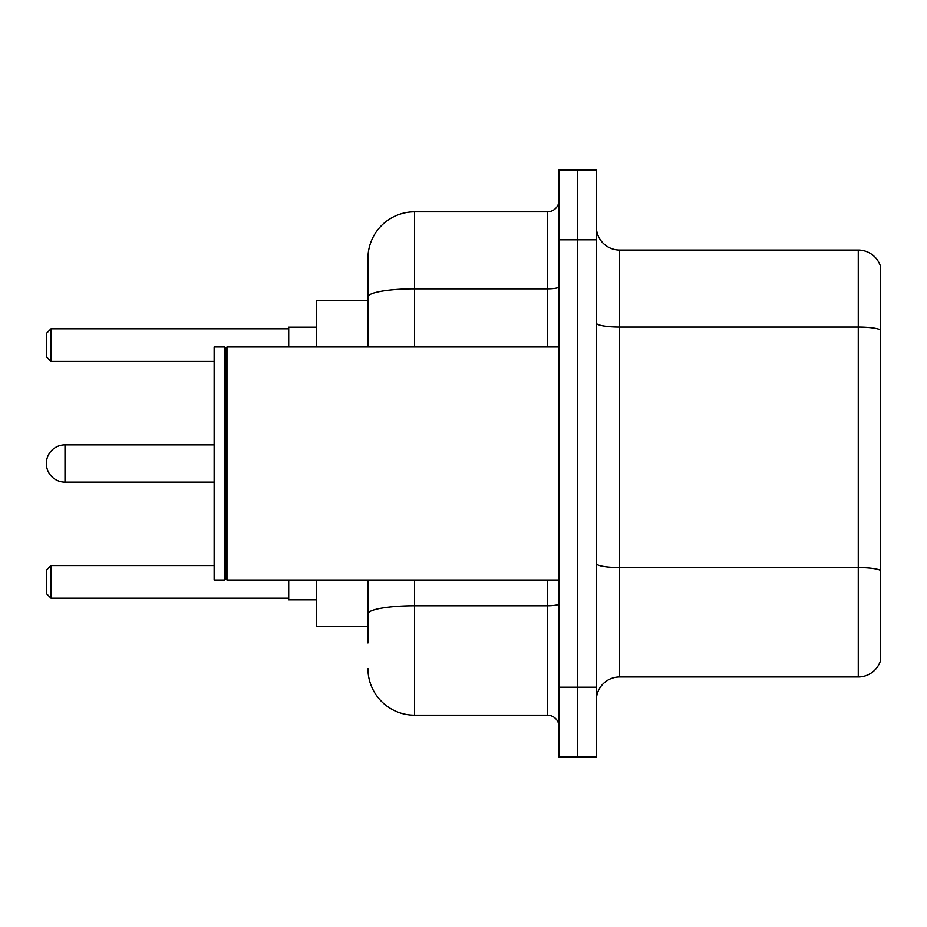 <?xml version="1.0" encoding="UTF-8"?>
<svg xmlns="http://www.w3.org/2000/svg" width="927" height="927" viewBox="0 0 927 927"><rect width="100%" height="100%" fill="white"/><g stroke="black" fill="none" stroke-linecap="round" stroke-linejoin="round"><path stroke-width="1.39" d="M367.949 300.371L316.686 300.371L316.686 346.976M367.949 626.629L316.686 626.629L316.686 580.024M367.949 642.944L367.949 580.024M559.051 687.22L559.051 757.139L577.695 757.139L577.695 687.22L577.695 757.139L596.339 757.139L596.339 687.22L577.695 687.22L577.695 239.78L577.695 687.22L559.051 687.22L559.051 239.78L577.695 239.78L577.695 169.861L577.695 239.78L596.339 239.78L596.339 687.22M596.339 239.78L596.339 169.861L559.051 169.861L559.051 239.78M414.566 580.024L414.566 715.192L547.393 715.192L547.393 580.024M367.949 346.976L367.949 258.424A46.605 46.605 0 0 1 414.566 211.808L547.393 211.808A11.657 11.657 0 0 0 559.051 200.162M367.949 258.424L367.949 284.056M559.051 726.838A11.657 11.657 0 0 0 547.393 715.192M414.566 715.192A46.605 46.605 0 0 1 367.949 668.576M596.339 700.279A23.302 23.302 0 0 1 619.642 676.965L858.275 676.965L858.275 250.035L619.642 250.035A23.302 23.302 0 0 1 596.339 226.721A23.302 23.302 0 0 0 619.642 250.035L619.642 676.965M880.65 266.814A23.302 23.302 0 0 0 858.275 250.035A23.302 23.302 0 0 1 880.65 266.814L880.65 660.186A23.302 23.302 0 0 1 858.275 676.965M880.65 330.302L880.65 570.476A23.302 4.044 180 0 0 858.275 567.567L619.642 567.567A23.302 4.044 0 0 1 596.339 563.512M64.994 444.856A18.644 18.644 0 0 0 46.35 463.5A18.644 18.644 0 0 1 64.994 444.856A18.644 18.644 0 0 0 46.35 463.5A18.644 18.644 0 0 1 64.994 444.856A18.644 18.644 0 0 0 46.35 463.5A18.644 18.644 0 0 0 64.994 482.144L64.994 444.856L214.137 444.856M226.964 580.024L225.794 578.854L225.794 348.146L226.964 346.976L226.964 580.024L559.051 580.024M224.624 580.024L214.137 580.024L214.137 346.976L224.624 346.976L224.624 580.024L225.794 578.854M288.714 580.024L288.714 599.827L316.686 599.827M316.686 327.173L288.714 327.173L288.714 346.976M51.008 598.205L46.35 593.535L46.35 570.232L51.008 565.574L51.008 598.205L288.714 598.205M51.008 565.574L214.137 565.574M51.008 361.426L46.35 356.768L46.35 333.465L51.008 328.795L51.008 361.426L214.137 361.426M51.008 328.795L288.714 328.795M559.051 603.755A11.657 2.028 0 0 1 547.393 605.783L414.566 605.783A46.605 8.088 180 0 0 367.949 613.883M414.566 211.808L414.566 288.842L547.393 288.842L547.393 211.808M367.949 296.941A46.605 8.088 180 0 1 414.566 288.842L414.566 346.976M547.393 346.976L547.393 288.842A11.657 2.028 0 0 0 559.051 286.814M880.65 329.977A23.302 4.044 180 0 0 858.275 327.057L619.642 327.057A23.302 4.044 0 0 1 596.339 323.013M225.794 348.146L224.624 346.976M226.964 346.976L559.051 346.976M214.137 482.144L64.994 482.144"/></g></svg>
